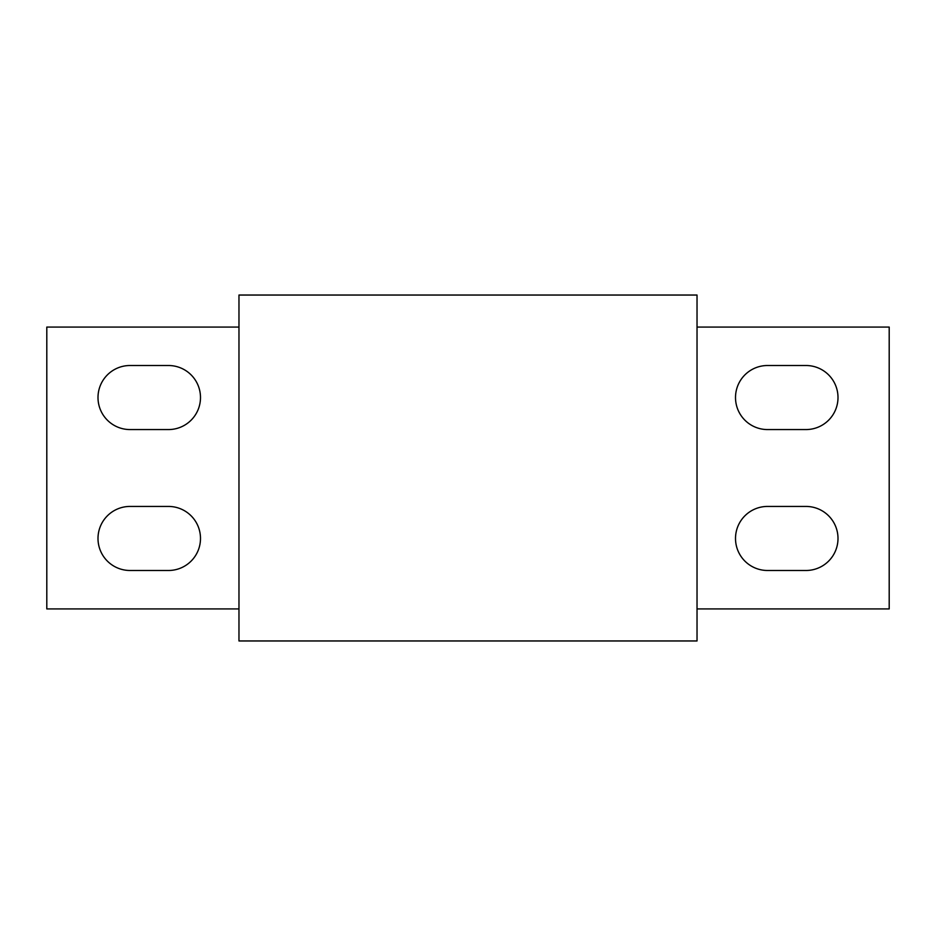 <?xml version="1.0" encoding="UTF-8"?>
<svg xmlns="http://www.w3.org/2000/svg" width="936" height="936" viewBox="0 0 936 936"><rect width="100%" height="100%" fill="white"/><g stroke="black" fill="none" stroke-linecap="round" stroke-linejoin="round"><path stroke-width="1.4" d="M238.972 608.927L46.8 608.927L46.8 327.073L238.972 327.073M168.457 506.435A32.035 32.035 0 0 1 200.491 538.469A32.035 32.035 0 0 1 168.457 570.492L130.022 570.492A32.035 32.035 0 0 1 97.999 538.469A32.035 32.035 0 0 1 130.022 506.435L168.457 506.435M168.457 365.508A32.035 32.035 0 0 1 200.491 397.531A32.035 32.035 0 0 1 168.457 429.565L130.022 429.565A32.035 32.035 0 0 1 97.999 397.531A32.035 32.035 0 0 1 130.022 365.508L168.457 365.508M697.027 327.073L889.2 327.073L889.2 608.927L697.027 608.927M767.543 429.565A32.035 32.035 0 0 1 735.509 397.531A32.035 32.035 0 0 1 767.543 365.508L805.978 365.508A32.035 32.035 0 0 1 838.001 397.531A32.035 32.035 0 0 1 805.978 429.565L767.543 429.565M767.543 570.492A32.035 32.035 0 0 1 735.509 538.469A32.035 32.035 0 0 1 767.543 506.435L805.978 506.435A32.035 32.035 0 0 1 838.001 538.469A32.035 32.035 0 0 1 805.978 570.492L767.543 570.492M697.027 295.039L697.027 640.961L238.972 640.961L238.972 295.039L697.027 295.039"/></g></svg>
